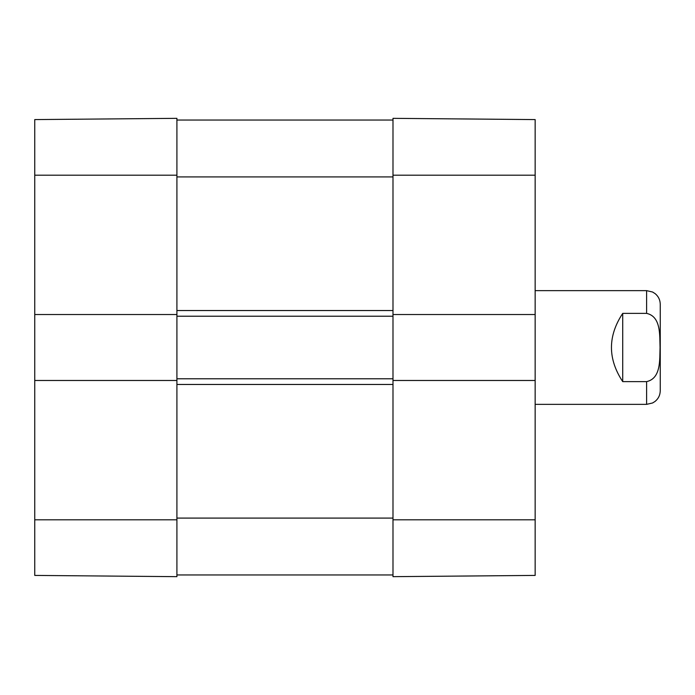 <?xml version="1.0" encoding="UTF-8"?>
<svg xmlns="http://www.w3.org/2000/svg" width="695" height="695" viewBox="0 0 695 695"><rect width="100%" height="100%" fill="white"/><g stroke="black" fill="none" stroke-linecap="round" stroke-linejoin="round"><path stroke-width="1.04" d="M34.75 380.478L34.75 575.417L176.912 576.659L176.912 380.478L34.75 380.478L34.75 314.522L176.912 314.522L176.912 118.341L34.75 119.583L34.75 314.522M535.15 314.522L535.15 119.583L392.988 118.341L392.988 314.522L535.15 314.522L535.15 380.478L392.988 380.478L392.988 576.659L535.15 575.417L535.15 380.478M176.912 314.522L176.912 380.478M392.988 574.956L176.912 574.956M392.988 380.478L392.988 378.775L176.912 378.775M392.988 378.775L392.988 316.225L176.912 316.225M392.988 316.225L392.988 314.522M392.988 120.044L176.912 120.044M660.25 347.5L660.25 383.423M535.15 404.36L646.602 404.36L652.605 402.97L655.055 401.432C658.426 398.652 660.154 395.081 660.25 390.72L660.25 304.28C660.163 299.997 658.486 296.47 655.22 293.698L652.605 292.03L646.602 290.64L535.15 290.64M622.72 313.384L646.602 313.384C661.275 316.546 659.581 335.746 660.059 347.5C659.581 359.254 661.275 378.454 646.602 381.616L622.72 381.616C607.699 358.872 607.699 336.128 622.72 313.384L622.72 381.616M176.912 175.201L34.75 175.201M176.912 519.799L34.75 519.799M392.988 519.799L535.15 519.799M392.988 175.201L535.15 175.201M392.988 518.088L176.912 518.088M392.988 384.465L176.912 384.465M392.988 310.535L176.912 310.535M392.988 176.912L176.912 176.912M646.602 313.384L646.602 290.64M646.602 404.36L646.602 381.616"/></g></svg>
